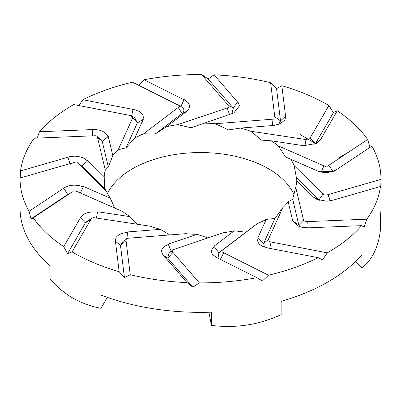 <?xml version="1.0" encoding="UTF-8"?>
<svg xmlns="http://www.w3.org/2000/svg" width="401" height="401" viewBox="0 0 401 401"><rect width="100%" height="100%" fill="white"/><g stroke="black" fill="none" stroke-linecap="round" stroke-linejoin="round"><path stroke-width="0.6" d="M70.305 164.245L72.942 162.816M81.263 165.618L82.01 166.245M68.205 156.916L74.24 156.164C79.699 156.3 83.934 157.718 86.952 160.42L82.07 166.295L77.744 163.157M92.621 129.333L98.781 129.984C103.814 131.322 106.846 133.578 107.889 136.746L102.235 141.408L97.217 137.202M102.23 141.413L108.305 166.936L105.288 170.149L97.197 136.15M167.819 258.279L172.736 252.49M167.703 258.139L169.117 252.565L173.327 249.683M171.944 251.216L199.352 282.885L192.846 287.206L167.778 258.244M228.745 107.428L177.758 124.646L191.112 127.754L232.685 113.378M229.638 114.746L226.976 107.573M237.728 102.024L233.176 107.949L228.264 105.197M233.297 108.1L231.953 113.628M186.931 111.242L166.766 126.596L155.127 134.039L143.653 133.789L179.573 106.44M184.51 99.714L188.229 102.726C190.29 105.759 189.793 108.621 186.731 111.308L182.099 113.508L155.127 134.039M192.846 287.206L187.001 282.6A180.45 104.18 180 0 1 130.215 274.66L125.834 238.931M163.272 255.201L167.824 258.284M163.317 255.231L187.001 282.6M172.004 251.282L171.362 251.497L168.37 244.53C163.809 246.199 161.513 248.555 161.483 251.587L163.006 254.946M232.625 113.413L233.798 112.952L239.517 105.794L237.993 102.185M203.873 123.107A96.36 55.634 180 0 1 215.322 123.739L274.209 119.067M274.941 118.029L270.615 82.711A180.45 104.18 180 0 0 213.999 74.817L237.643 102.14M120.475 245.186L123.097 241.352M115.338 241.141L120.485 245.342L126.034 240.75M128.064 238.249L127.363 232.44C121.994 232.971 118.25 234.63 116.135 237.417L115.232 240.846M115.428 241.217L119.167 271.708L124.435 277.592L120.475 245.307M181.072 106.566C184.48 108.791 184.821 111.107 182.094 113.508L177.984 107.117M178.821 105.408L132.505 82.205L180.931 106.481M323.958 195.016L294.139 165.578L296.404 177.698L319.356 200.33M332.795 200.209L326.76 201.217L316.915 199.422L314.048 197.518L318.93 199.939L323.256 193.728M330.269 200.846L328.058 194.871M325.853 195.262L380.945 179.372L380.79 187.538L380.444 186.5A180.45 104.18 180 0 1 366.77 219.187L364.133 227.036L361.582 225.663A180.45 104.18 180 0 1 327.286 252.841L322.569 259.843L318.193 257.678A180.45 104.18 180 0 1 268.495 275.211L262.419 280.976L256.891 277.672A180.45 104.18 180 0 1 199.352 282.885M133.172 116.776L118.205 149.763L126.049 147.799L137.358 122.876L132.42 117.518M321.071 172.5L324.043 165.443M317.737 171.037L285.507 156.926L278.309 145.889L325.667 166.626M80.375 217.568L85.328 222.926L90.671 219.588M91.588 218.174L72.095 251.908L67.604 253.597L85.353 222.886M264.409 247.111L263.642 243.367L268.58 239.367M257.733 238.094L266.209 219.397L274.951 218.44L263.642 243.367L258.069 238.445C256.981 241.467 258.354 244.044 262.189 246.164L267.537 247.878M261.773 245.933L262.189 246.164M267.748 247.963L318.193 257.678M315.647 143.352L333.396 112.641L337.286 110.756A180.45 104.18 180 0 1 367.652 139.453L369.993 147.367L335.672 170.204M320.625 139.658L315.672 143.307L310.329 138.104M320.554 139.708L337.286 110.756M315.572 143.463L314.82 144.365M303.507 145.728L316.84 143.388L320.559 139.859M67.849 157.117L70.305 164.25M67.894 157.257L20.556 170.916L20.235 177.994M107.578 193.442A96.36 55.634 180 0 1 268.635 168.836A96.36 55.634 180 0 1 294.013 194.746M74.912 162.22L20.055 178.044A180.45 104.18 180 0 0 20.05 178.706L20.05 208.174A180.45 104.18 0 0 0 49.96 265.622L49.96 278.85C56.456 286.434 63.834 292.675 72.095 297.577C80.912 302.785 90.546 306.364 101.002 308.319L101.002 295.086A180.45 104.18 0 0 0 211.402 312.168L211.402 325.396C235.893 328.449 259.131 324.855 281.121 314.615L281.121 301.382A180.45 104.18 0 0 0 361.938 254.72L361.938 267.953C372.84 259.206 379.065 245.788 380.619 227.698L380.619 214.47A180.45 104.18 0 0 0 380.95 208.174L380.95 178.706A180.45 104.18 180 0 1 380.945 179.372M99.849 138.556L102.215 141.342M134.726 117.719L137.358 122.871L142.931 119.503C144.019 116.335 142.646 113.573 138.811 111.217L133.463 109.247M133.027 109.257L131.543 116.626L129.934 115.438M184.134 99.628L180.866 106.45M138.581 85.263L144.109 79.744A180.45 104.18 180 0 1 201.648 74.526L229.177 106.335M184.069 99.764L144.109 79.744M332.98 171.337L328.975 165.468M333.396 112.641L328.905 105.508L309.497 139.092M280.525 121.057L278.635 124.405M285.662 116.079L280.515 120.891L274.966 116.937M273.637 125.503L280.424 123.638L284.865 119.964L285.768 116.28M317.702 171.021C322.234 172.721 327.026 172.916 332.078 171.608L337.076 169.332M304.971 145.884L306.023 139.137M303.356 145.668L270.981 140.771L261.673 140.134L250.63 131.197L308.133 139.894M101.002 308.319L107.313 297.392M208.921 312.244L211.402 325.396M269.728 248.344L271.066 242.254M233.222 107.994L208.154 79.032L213.999 74.817M292.735 220.926L288.179 201.783L292.695 199.302L295.712 187.267A96.36 55.634 180 0 0 296.8 180.656L296.404 177.698M308.379 227.793L302.219 227.397L297.407 225.748L293.111 221.197L298.765 224.826L292.695 199.302M130.285 274.755L124.435 277.592M218.014 258.194L218.906 252.73L223.016 249.773M171.934 250.094L223.242 232.77A96.36 55.634 180 0 0 234.234 230.821L245.873 232.199L218.906 252.73L214.269 246.635C211.207 249.186 210.71 251.858 212.771 254.655L216.49 257.412M220.129 259.778L223.668 253.021M296.8 180.656L313.652 197.287M315.562 143.478L299.998 134.495M351.04 150.731L339.582 157.347L340.208 157.708M280.525 120.942L276.565 88.646L281.833 85.709A180.45 104.18 180 0 1 328.905 105.508M285.567 116.17L281.833 85.709M272.65 125.533L271.938 118.816M250.63 131.197A96.36 55.634 180 0 0 240.47 128.084L228.525 129.894L215.322 123.739M20.381 214.47L20.446 215.066M82.065 166.3L104.596 188.54L106.861 191.838L76.852 162.215M67.899 194.335L68.466 194.009M63.699 188.064L67.709 194.45L72.025 192.219M80.315 192.971L83.303 186.921C78.766 185.087 73.974 184.701 68.922 185.773L63.924 187.793M327.457 166.189L367.652 139.453M317.356 170.876L285.507 156.926M168.315 244.034L197.127 234.309L207.863 237.963M127.373 231.958L160.53 229.327L169.733 234.941M270.981 140.771A96.36 55.634 180 0 1 278.309 145.889M290.76 159.232A96.36 55.634 180 0 1 294.139 165.578M288.179 201.783A96.36 55.634 180 0 1 282.795 207.653L274.951 218.44M266.209 219.397A96.36 55.634 180 0 1 257.347 223.628L245.873 232.199M197.127 234.309A96.36 55.634 180 0 1 185.678 233.678L126.596 238.364M160.53 229.327A96.36 55.634 180 0 1 150.37 226.219L93.233 217.578M75.278 190.766L122.691 211.527A96.36 55.634 180 0 0 130.019 216.645L137.242 224.234M106.861 191.838A96.36 55.634 180 0 0 110.24 198.184L114.781 208.064M105.288 170.149A96.36 55.634 180 0 0 104.2 176.761L104.596 188.54M118.205 149.763A96.36 55.634 180 0 0 112.821 155.633L108.305 166.936M143.653 133.789A96.36 55.634 180 0 0 134.791 138.014L126.049 147.799M166.766 126.596A96.36 55.634 180 0 1 177.758 124.646M95.398 135.728L34.23 138.23A180.45 104.18 180 0 0 20.556 170.916M308.534 227.833L361.582 225.663M332.875 200.224L380.444 186.5M308.163 227.808L307.727 221.838M299.988 226.816L298.77 224.831L303.783 219.688M267.733 240.851L282.795 207.653M104.2 176.761L87.303 160.079M134.791 138.014L143.247 119.378M208.154 79.032L201.648 74.526M305.602 221.688L366.77 219.187M269.116 241.638L327.286 252.841M221.427 250.971L257.347 223.628M110.24 198.184L83.573 186.51M119.167 271.708A180.45 104.18 180 0 1 72.095 251.908M80.466 217.668L63.714 246.66L67.604 253.597M63.714 246.66A180.45 104.18 180 0 1 33.283 217.863L72.11 192.029M33.308 217.979L31.007 218.871L67.669 194.48M63.774 188.184L29.088 211.267L31.007 218.871M29.088 211.267A180.45 104.18 180 0 1 20.05 178.706M37.228 138.104L39.418 131.749A180.45 104.18 180 0 1 73.714 104.576L132.14 115.829M78.952 105.583L82.806 99.734A180.45 104.18 180 0 1 132.505 82.205M276.565 88.646L270.615 82.711M369.993 147.367L371.912 146.149A180.45 104.18 180 0 1 380.95 178.706M216.756 257.562L256.891 277.672M92.19 129.448L92.646 135.844M92.2 129.593L39.418 131.749M240.47 128.084L273.537 125.463M337.086 169.322L371.912 146.149M303.803 221.262L295.712 187.267M222.179 252.008L268.495 275.211M234.234 230.821L214.069 246.174M132.997 109.403L82.806 99.734M85.428 222.781L87.664 220.836M96.425 218.064L97.493 212.209C92.13 211.512 87.508 212.209 83.634 214.304L80.441 217.267M130.019 216.645L97.734 211.763M112.821 155.633L108.275 136.54M355.502 261.517L361.938 267.953M81.268 165.613L77.573 163.022M180.926 106.476L177.763 104.861M100.065 138.696L97.388 136.947M322.153 172.214L332.429 171.508M333.492 171.648L335.236 170.53C332.269 170.731 341.963 171.272 319.412 171.768M134.906 117.819L131.718 115.959M122.866 241.497L127.177 238.74M68.456 194.009L72.621 191.818M87.443 220.966L91.779 218.44"/></g></svg>
